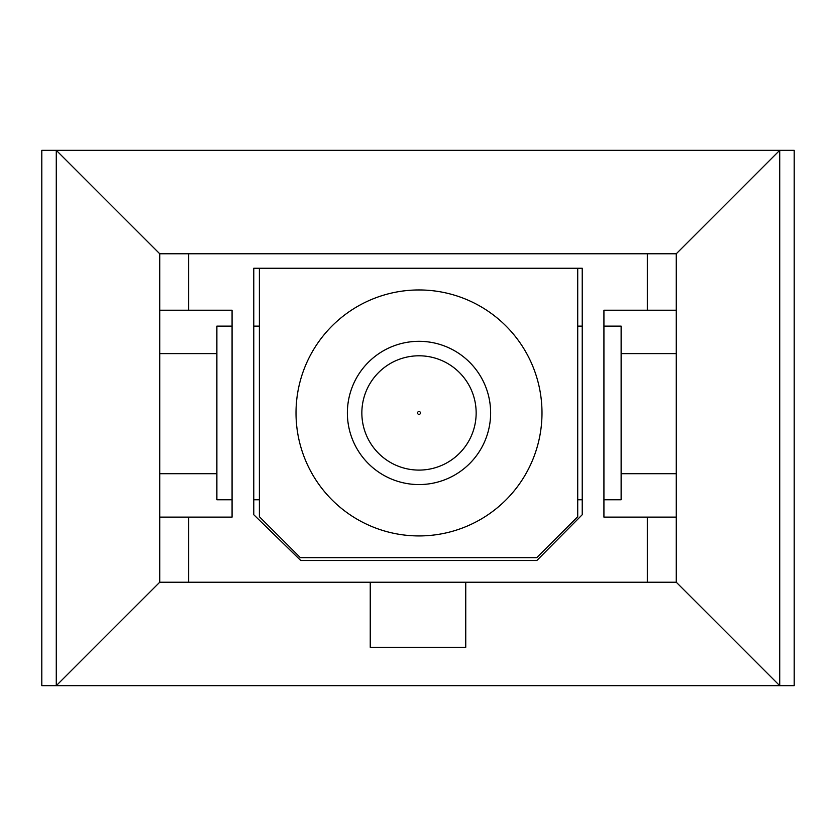 <?xml version="1.0" encoding="UTF-8"?>
<svg xmlns="http://www.w3.org/2000/svg" width="836" height="836" viewBox="0 0 836 836"><rect width="100%" height="100%" fill="white"/><g stroke="black" fill="none" stroke-linecap="round" stroke-linejoin="round"><path stroke-width="1.25" d="M188.675 582.222L159.728 582.222L56.273 685.677L41.8 685.677L41.8 150.323L56.273 150.323L56.273 685.677L779.727 685.677L779.727 150.323L56.273 150.323L159.728 253.778L188.675 253.778L188.675 310.208L159.728 310.208L159.728 517.118L188.675 517.118L188.675 582.222L647.325 582.222L647.325 517.118L676.272 517.118L676.272 310.208L647.325 310.208L647.325 253.778L188.675 253.778M647.325 517.118L603.926 517.118L603.926 310.208L647.325 310.208M621.127 353.618L676.272 353.618M621.127 473.709L676.272 473.709M676.272 517.118L676.272 582.222L647.325 582.222M647.325 253.778L676.272 253.778L779.727 150.323L794.2 150.323L794.2 685.677L779.727 685.677L676.272 582.222M676.272 253.778L676.272 310.208M159.728 582.222L159.728 517.118M159.728 310.208L159.728 253.778M259.39 326.124L253.778 326.124L253.778 268.251L259.39 268.251L253.778 268.251L253.778 514.715L300.793 560.517L536.848 560.517L582.222 514.715L582.222 268.251L577.718 268.251L582.222 268.251L582.222 326.124L577.718 326.124M188.675 310.208L232.074 310.208L232.074 517.118L188.675 517.118M159.728 353.618L216.879 353.618M159.728 473.709L216.879 473.709M577.718 499.761L582.222 499.761L582.222 514.715L536.848 560.517L300.793 560.517L253.778 514.715L253.778 499.761L259.39 499.761M465.746 582.222L465.746 647.325L370.243 647.325L370.243 582.222M420.456 412.942A1.442 1.442 0 0 0 419.003 411.5A1.442 1.442 0 0 0 417.561 412.942A1.442 1.442 0 0 0 419.003 414.395A1.442 1.442 0 0 0 420.456 412.942M361.852 412.942A57.151 57.151 0 0 0 419.003 470.093A57.151 57.151 0 0 0 476.154 412.942A57.151 57.151 0 0 0 419.003 355.791A57.151 57.151 0 0 0 361.852 412.942M490.627 412.942A71.624 71.624 0 0 1 419.003 484.566A71.624 71.624 0 0 1 347.379 412.942A71.624 71.624 0 0 1 419.003 341.318A71.624 71.624 0 0 1 490.627 412.942M541.989 412.942A122.986 122.986 0 0 0 419.003 289.956A122.986 122.986 0 0 0 296.017 412.942A122.986 122.986 0 0 0 419.003 535.928A122.986 122.986 0 0 0 541.989 412.942M259.39 268.251L259.39 516.711L300.323 557.633L536.796 557.633L577.718 516.711L577.718 268.251L259.39 268.251M603.926 326.124L621.127 326.124L621.127 499.761L603.926 499.761M232.074 326.124L216.879 326.124L216.879 499.761L232.074 499.761"/></g></svg>
